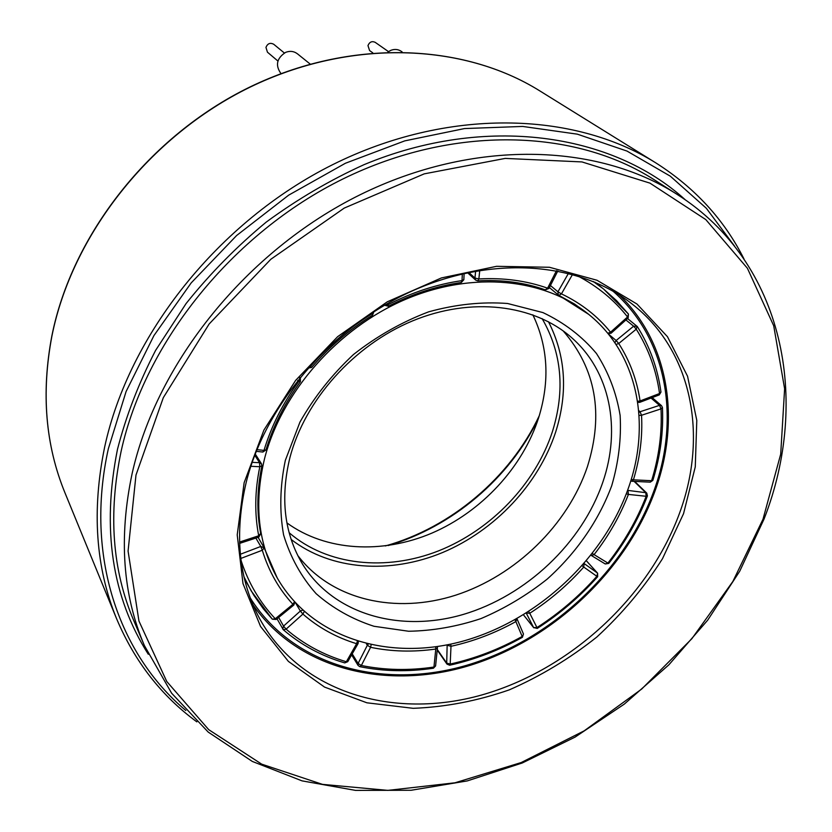 <?xml version="1.0" encoding="UTF-8"?>
<svg xmlns="http://www.w3.org/2000/svg" width="832" height="832" viewBox="0 0 832 832"><rect width="100%" height="100%" fill="white"/><g stroke="black" fill="none" stroke-linecap="round" stroke-linejoin="round"><path stroke-width="1.25" d="M250.276 597.969C293.072 666.307 382.73 690.009 466.814 665.246C551.106 640.266 625.768 570.482 654.607 488.966C680.285 417.019 666.827 337.958 612.934 291.106M252.97 604.791C298.262 670.072 387.629 690.966 470.694 665.163C553.925 639.101 627.13 569.764 655.72 489.05C680.607 419.162 669.084 342.576 619.216 294.902M372.798 52.853L369.595 50.565L367.973 45.604C369.522 41.954 371.925 40.872 375.18 42.328L388.482 51.615M532.854 314.818C548.07 346.684 550.014 380.973 538.668 417.664C522.652 467.532 481.593 511.701 431.922 533.104C382.242 554.258 325.957 551.304 286.915 522.912M285.324 460.387L299.946 422.115C314.018 397.28 331.854 374.754 353.475 354.526C376.771 336.242 401.804 322.015 428.563 311.865C455.603 304.366 481.936 301.579 507.582 303.493L542.932 312.582C564.231 322.691 582.067 336.326 596.44 353.475C608.525 372.216 616.418 392.881 620.131 415.47C621.41 438.651 618.613 462.041 611.738 485.649C598.77 520.614 576.389 552.874 547.206 579.103C526.698 595.369 504.618 608.525 480.99 618.582C456.872 626.61 432.744 630.833 408.606 631.249L373.984 626.278C352.154 619.216 332.862 608.338 316.098 593.642C301.246 576.919 290.41 557.315 283.577 534.841C279.375 511.129 279.958 486.314 285.324 460.387M602.867 482.05C621.202 428.75 610.366 371.29 571.355 337.428C533.79 304.398 471.214 296.587 412.443 320.944C353.735 345.332 304.886 400.182 289.931 457.558C280.03 498.326 284.336 534.009 302.838 564.626C334.048 614.65 400.192 632.965 463.133 614.474C526.178 595.889 582.13 543.046 602.867 482.05M291.158 539.469C331.178 570.367 390.229 574.298 442.645 552.51C495.04 530.473 538.678 484.162 555.745 431.798C568.152 392.236 565.729 355.555 548.475 321.745M289.13 532.698C327.267 565.656 386.027 571.574 438.662 550.836C491.296 529.859 535.465 483.787 552.458 431.496C565.25 390.354 561.808 352.726 542.131 318.625M264.514 458.786C253.635 504.535 258.17 544.752 278.096 579.446C313.622 639.496 391.071 661.71 464.662 640.661C538.408 619.486 604.084 558.21 628.794 486.97C650.967 423.8 637.915 355.014 590.065 315.484C545.886 278.481 473.304 270.462 405.35 299.437C337.47 328.442 281.403 392.423 264.514 458.786M297.742 555.464C331.677 600.226 395.845 614.474 455.697 595.171C515.622 575.723 567.882 524.919 587.444 466.586C603.949 413.91 595.858 368.68 563.16 330.886M387.92 52.021L390.645 50.419C394.43 48.901 397.925 49.171 401.128 51.23L402.126 51.917M280.998 73.611C275.122 65.364 276.65 58.292 285.594 52.374C289.952 50.69 293.904 51.168 297.461 53.83L310.18 64.064M277.919 61.027L267.446 52.187L265.949 47.372C267.634 43.451 270.234 42.432 273.749 44.283L284.346 52.988M148.294 654.254C111.956 597.147 101.67 528.871 117.458 449.426C126.048 415.979 138.767 382.97 155.605 350.386L186.098 303.545C209.851 273.832 236.558 246.678 266.24 222.092C297.253 199.326 329.867 180.18 364.062 164.653C485.69 114.036 612.414 133.255 685.329 199.857M677.373 194.553L654.337 179.826C575.151 128.825 453.794 124.561 343.044 178.911C232.44 233.303 145.07 342.337 121.17 451.058C108.108 513.656 112.278 570.097 133.671 620.37L144.373 645.528C122.689 594.599 118.612 537.212 132.163 473.377C156.915 362.513 246.719 250.775 359.996 194.813C473.398 138.882 597.168 142.865 677.373 194.553C784.555 262.798 810.378 400.286 764.14 518.835M762.996 519.241L780.697 454.189L784.618 388.762L773.708 325.749L747.396 268.247L705.796 219.586L649.938 183.123L581.974 161.928L505.242 158.402L424.237 173.857L344.25 208.083L270.826 259.272L209.144 323.991L163.322 397.654L135.98 475.072L128.076 551.075L138.954 621.078L166.743 681.46L208.707 729.654L261.706 764.161L322.473 784.368L387.868 790.379L454.99 782.798L521.196 762.549L584.147 730.86L641.68 689.062L691.86 638.706L732.867 581.464L762.996 519.241M64.906 492.679C45.448 445.141 41.09 392.902 51.844 335.972C71.937 235.009 149.344 136.042 249.662 87.131C350.116 38.293 462.956 42.91 539.781 90.875C463.112 43.004 350.334 38.376 249.829 87.256C149.448 136.219 71.978 235.279 51.886 336.201C41.142 393.089 45.49 445.245 64.906 492.679L116.698 618.977C95.659 567.736 91.634 510.442 104.645 447.086C128.887 334.641 218.629 221.52 332.852 164.57C447.231 107.65 573.04 111.093 655.772 162.854C694.897 187.741 724.298 219.773 743.985 258.95M734.573 246.158L706.347 208.281L670.28 176.155L626.985 151.07L577.366 134.17L522.683 126.433L464.516 128.565L404.737 140.878L345.405 163.259L288.662 195.156L236.61 235.529L191.173 282.922L153.941 335.577L126.09 391.529L108.358 448.718C84.51 555.87 118.851 654.326 185.806 710.486M244.14 482.695L263.89 430.113L295.641 380.38L337.626 336.679L387.265 301.818L441.386 277.94L496.558 266.313L549.432 267.27L597.033 280.259L636.958 304.013L667.472 336.71L687.554 376.241L696.79 420.368L695.271 466.866L683.55 513.646L662.47 558.74C644.207 587.454 622.315 613.558 596.804 637.052C569.65 658.632 540.457 676.239 509.226 689.884C477.35 700.95 445.338 707.096 413.213 708.323L366.902 702.801L324.553 687.086L288.392 661.398L260.562 626.475L242.996 583.648L237.214 534.872L244.14 482.695M679.91 512.169C707.97 435.479 692.474 351 632.195 304.075C579.571 262.517 493.615 254.79 412.911 290.649C332.311 326.529 266.011 403.499 246.303 481.915C234.062 533.915 238.576 579.644 259.875 619.102C300.758 692.9 393.588 719.867 481.666 695.001C569.982 669.958 649.147 597.23 679.91 512.169M538.387 418.527C509.35 478.442 452.171 526.822 388.274 545.542M352.217 653.848L358.103 663.468L367.338 645.278L366.402 643.791M361.348 665.496C384.779 670.218 408.98 670.738 433.95 667.046L435.781 649.033C413.317 652.226 391.591 651.654 370.594 647.306L361.348 665.496L358.103 663.468L358.082 665.434L359.767 666.661L361.348 665.496M368.202 644.228L367.338 645.278L370.594 647.306L371.114 644.883M435.635 646.818L435.781 649.033L437.445 647.754L437.278 646.589M437.247 647.171L437.216 646.589M437.424 647.951L435.614 665.746L433.254 668.242C408.075 671.965 383.635 671.445 359.954 666.702M437.268 649.47L446.701 663.083L447.158 644.873M450.195 664.061C475.103 658.518 499.096 649.314 522.174 636.449L515.871 621.587C495.04 633.131 473.418 641.368 450.996 646.298L450.195 664.061L446.701 663.083L446.982 664.123L449.675 665.226L450.195 664.061M447.574 644.8L447.481 645.33L450.996 646.298L450.705 644.145M514.977 619.767L515.871 621.587L516.953 618.654L523.328 633.714M522.392 637.333L523.474 633.942L522.33 637.364C499.086 650.322 474.916 659.599 449.821 665.194M584.147 563.566L597.366 572.978L586.446 560.872M523.474 614.838L533.614 627.557L526.261 613.122M536.973 627.578C559.281 613.215 579.238 596.128 596.866 576.316L583.752 567.06C567.871 584.917 549.869 600.33 529.755 613.278L536.973 627.578L533.614 627.557L537.254 628.42L536.973 627.578M526.313 613.09L529.755 613.278L528.726 611.551M582.202 565.781L583.752 567.06L584.106 563.607M597.615 573.196L596.866 576.316L597.657 576.711L597.615 573.196L586.466 560.841M627.598 490.37L645.757 492.679L634.098 481.364M647.369 496.08C638.019 519.979 625.165 542.402 608.795 563.358L607.901 563.077C624.156 542.266 636.917 520.01 646.173 496.288L628.41 494.416C620.131 515.767 608.691 535.85 594.09 554.632L607.901 563.077L605.249 563.971L591.438 555.547L594.09 554.632L592.426 553.467M626.319 493.792L628.41 494.416L628.004 490.776L627.442 490.786M646.766 493.126L645.757 492.679L646.173 496.288L647.421 495.934L646.766 493.126L634.65 481.395M638.674 410.53L640.037 411.746L659.506 405.371L651.05 398.039M662.438 407.68C663.572 431.756 660.39 455.926 652.902 480.199L651.591 480.719C659.027 456.654 662.168 432.713 661.014 408.886L641.534 415.272C642.689 436.634 639.985 458.151 633.422 479.825L651.591 480.719L650.073 482.154L632.122 481.27M630.77 480.906L631.914 481.26L633.422 479.825L631.249 479.336M639.059 415.418L641.534 415.272L640.037 411.746L638.841 412.454M661.492 405.652L659.506 405.371L661.014 408.886L662.428 407.482L661.492 405.652L652.184 397.602M608.286 333.944L616.138 340.506L633.641 326.186L625.903 319.946M637.343 326.612C649.782 346.434 657.644 368.202 660.941 391.903L659.547 393.526C656.292 370.136 648.523 348.691 636.251 329.181L618.738 343.512C629.855 360.88 636.969 380.026 640.068 400.962L659.547 393.526L659.121 394.961L639.818 402.324M637.697 402.345L639.673 402.386L640.068 400.962L637.53 401.253M616.002 344.479L618.738 343.512L616.138 340.506L614.879 342.805M637.094 326.321L633.641 326.186L636.251 329.181L637.094 326.321M603.689 289.12L628.462 314.07L616.626 300.716L603.689 289.12M550.42 285.511L557.939 291.803L558.251 295.038L574.569 304.044L588.754 314.392L559.114 295.516M572.562 274.373L561.434 293.873L557.939 291.803L568.485 273.291M593.226 281.455L603.179 288.714L594.89 282.152M549.38 287.57L558.844 295.422L561.434 293.873C581.173 303.306 597.542 316.077 610.542 332.197L627.567 316.95C614.234 300.03 597.553 286.322 577.491 275.808M608.109 333.726L611.114 333.206L610.542 332.197L607.755 333.299M628.15 317.938L628.462 314.07L627.567 316.95L628.108 317.98L611.146 333.174M468.749 272.428L474.937 278.054L475.644 271.086M479.752 270.379L478.868 278.938C503.589 277.618 526.5 280.706 547.612 288.184L556.494 270.66M557.835 270.92L548.964 288.382L547.612 288.184L545.282 289.858L548.933 288.454M545.043 289.713L545.282 289.858C524.576 282.537 502.07 279.531 477.755 280.852L478.868 278.938L474.937 278.054L475.654 280.082L477.755 280.852M387.566 303.451L388.086 304.678C412.266 292.23 436.914 284.211 462.03 280.623L462.322 273.863M464.121 273.447L463.85 279.583L462.03 280.623L461.188 282.516C436.498 286.062 412.246 293.956 388.43 306.218M384.488 305.219L388.367 306.249L388.086 304.678L384.623 305.146M309.598 366.226L310.284 366.704C328.089 345.842 348.66 328.203 372.029 313.768L371.686 313.102M373.755 311.771L372.029 313.768L372.538 315.203C349.502 329.441 329.212 346.84 311.657 367.411L310.284 366.704L307.934 368.087M256.932 449.644L263.994 450.393C271.294 426.213 282.922 403.135 298.875 381.17L297.627 380.411M299.936 377.53L300.362 378.082L299.874 377.614M299.822 377.676L298.875 381.17L300.404 381.67L300.362 378.082M300.352 381.732C284.658 403.354 273.208 426.057 266.001 449.842L263.994 450.393L262.714 452.026L256.256 451.329M252.169 462.342L259.542 462.706L254.748 455.208M239.533 542.058L258.71 535.777C254.446 513.885 254.821 490.87 259.813 466.731L250.838 466.294M261.747 465.462L261.466 463.746L259.542 462.706L259.813 466.731L261.882 465.899L261.466 463.746L255.216 453.981M260.634 533.468L258.71 535.777L258.721 537.139L239.585 543.4M241.051 560.477C248.425 582.972 259.834 602.399 275.267 618.758L272.324 619.206L251.295 591.074L244.015 576.93M264.274 548.153L277.233 577.97L264.222 547.893L262.288 550.243L240.802 558.459M240.334 554.268L260.78 546.468L255.861 538.075M293.8 605.051L276.224 619.434L275.267 618.758L292.916 604.313C278.886 589.108 268.674 571.085 262.288 550.243L260.78 546.468L264.222 547.893L258.097 537.337M294.434 601.754L292.916 604.313L293.842 605.02L294.819 602.181M278.658 617.448L283.535 626.101L300.342 611.042L295.682 603.117M277.014 618.79L283.338 629.762L286.094 629.148C303.576 644.155 323.669 655.023 346.351 661.742L356.626 643.708C336.346 637.499 318.448 627.619 302.9 614.078L286.094 629.148L283.535 626.101L282.766 629.044L283.338 629.762C301.122 645.008 321.537 656.032 344.562 662.854L347.849 661.523L358.03 643.656M302.744 610.147L300.342 611.042L302.9 614.078L304.273 611.541M357.302 641.254L356.626 643.708L358.103 643.51L358.374 641.586M539.781 90.875L655.772 162.854M539.271 415.709C510.203 477.526 451.121 527.519 385.351 545.948M116.698 618.977C134.763 661.679 161.481 695.978 196.862 721.874M144.373 645.528L171.61 693.181L208.198 732.077L252.314 761.436L302.047 780.874L355.566 790.4L411.154 790.265L467.22 780.926L522.298 762.975L575.068 737.11L624.302 704.111L668.855 664.841L707.668 620.194L739.731 571.21L764.078 518.991M351.634 654.878L358.082 665.434M433.42 668.221L435.583 665.954M437.216 650.01L446.982 664.123M523.453 614.848L533.77 627.806M537.295 628.389C559.759 613.922 579.873 596.7 597.626 576.753M605.249 563.971L608.754 563.41M650.281 482.165L652.85 480.366M659.277 394.898L660.962 392.101M627.515 318.5L637.281 326.529M467.522 272.688L475.654 280.082M461.334 282.495L463.84 279.729M372.58 315.182L373.87 311.698M307.892 368.15L311.615 367.453M262.86 452.036L265.959 449.977M261.882 465.899C256.953 489.632 256.568 512.231 260.728 533.707L258.783 537.108M244.421 578.687L253.781 595.182L263.338 608.785L272.324 619.206L276.172 619.476M344.75 662.917L347.755 661.669"/></g></svg>
